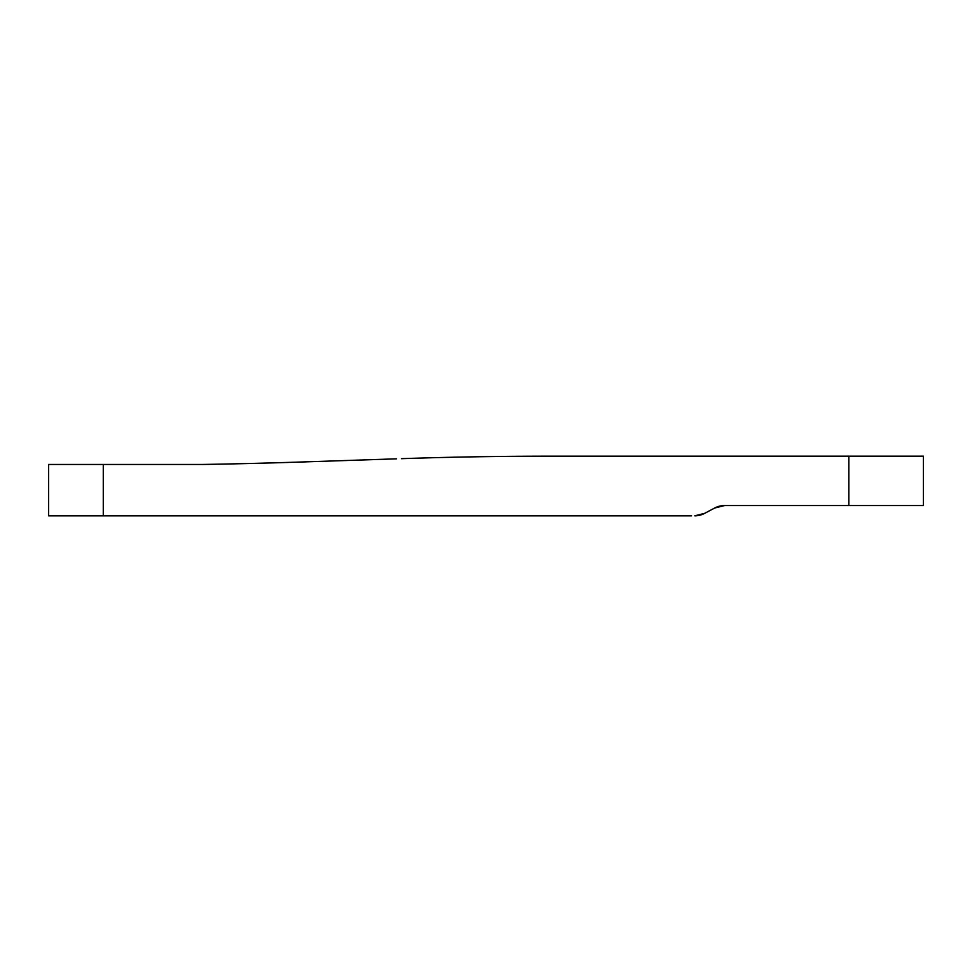 <?xml version="1.0" encoding="UTF-8"?>
<svg xmlns="http://www.w3.org/2000/svg" width="972" height="972" viewBox="0 0 972 972"><rect width="100%" height="100%" fill="white"/><g stroke="black" fill="none" stroke-linecap="round" stroke-linejoin="round"><path stroke-width="1.46" d="M691.529 515.828L48.6 515.828L48.6 464.458L202.686 464.458A5964.982 5964.982 0 0 0 302.098 461.979L396.527 458.833M704.7 513.337A21.129 21.129 0 0 1 694.761 515.828L704.7 513.337L714.639 508.04L724.577 505.549L923.4 505.549L923.4 456.172L550.614 456.172A4474.663 4474.663 0 0 0 401.497 458.663L421.386 458.043M514.735 456.318L546.288 456.184M714.639 508.04A21.129 21.129 0 0 1 724.577 505.549M103.275 515.828L103.275 464.458M848.848 505.549L848.848 456.172"/></g></svg>
